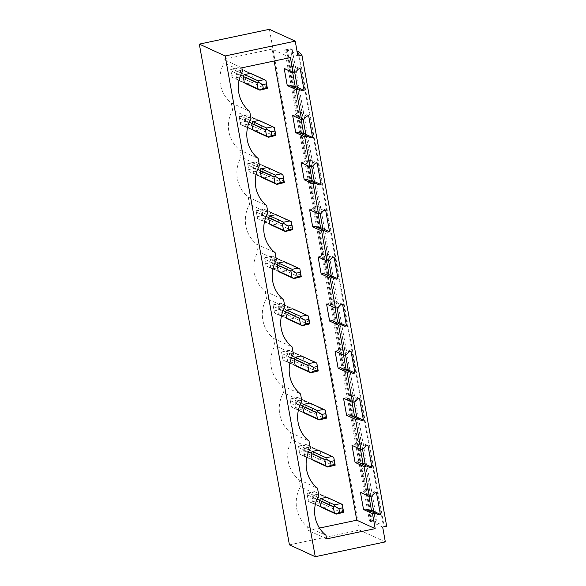 <?xml version="1.0" encoding="UTF-8"?>
<svg xmlns="http://www.w3.org/2000/svg" width="586" height="586" viewBox="0 0 586 586"><rect width="100%" height="100%" fill="white"/><g stroke="black" fill="none" stroke-linecap="round" stroke-linejoin="round"><path stroke-width="0.44" stroke-dasharray="2.93 2.2" d="M298.032 51.458L382.79 522.529L386.679 526.206M298.721 51.773L383.478 522.844M373.663 511.27L375.948 523.972L382.79 522.529M365.188 464.163L370.953 496.225M356.706 417.056L362.478 449.118M348.231 369.949L354.003 402.011M339.755 322.842L345.528 354.904M331.28 275.735L337.053 307.796M322.805 228.628L328.57 260.689M314.33 181.521L320.095 213.582M305.855 134.414L311.62 166.475M297.38 87.307L303.145 119.368M297.9 55.985L291.191 52.901L294.67 72.261M291.191 52.901L297.124 51.649M308.668 115.794L299.732 111.699L301.131 119.478M317.143 162.901L308.207 158.806L309.606 166.585M325.618 210.008L316.682 205.913L318.081 213.692M334.093 257.115L325.157 253.02L326.563 260.799M342.568 304.222L333.632 300.127L335.038 307.906M351.043 351.329L342.114 347.234L343.513 355.013M359.518 398.436L350.589 394.341L351.988 402.121M367.993 445.543L359.064 441.448L360.463 449.228M376.468 492.65L367.539 488.556L368.938 496.335M382.665 527.056L375.948 523.972M385.332 541.889L359.504 530.044L269.406 29.3M300.186 68.687L291.257 64.592L292.656 72.371M371.531 521.95L369.488 521.013L375.362 519.914L376.974 520.654L371.509 521.921L286.774 50.879L284.73 49.942L290.605 48.843L375.362 519.914M290.605 48.843L292.216 49.583L286.774 50.879M292.216 49.583L376.974 520.654M289.418 544.855L359.504 530.044M322.307 501.242A5.713 5.538 -65.4 0 1 321.047 503.132L314.997 504.414A5.713 5.538 -65.4 0 1 313.18 503.176L312.074 497.023A5.713 5.538 -65.4 0 1 313.327 495.141L319.377 493.859A5.713 5.538 -65.4 0 1 321.194 495.097L322.307 501.242L329.728 504.649L328.621 498.503A5.713 5.538 114.6 0 0 326.995 497.346L314.572 491.647M313.825 454.135A5.713 5.538 -65.4 0 1 312.572 456.025L306.522 457.307A5.713 5.538 -65.4 0 1 304.705 456.069L303.599 449.916A5.713 5.538 -65.4 0 1 304.852 448.034L310.902 446.752A5.713 5.538 -65.4 0 1 312.719 447.99L313.825 454.135L321.253 457.541L320.146 451.396A5.713 5.538 114.6 0 0 318.52 450.238L306.097 444.54M305.35 407.036A5.713 5.538 -65.4 0 1 304.097 408.918L298.047 410.2A5.713 5.538 -65.4 0 1 296.23 408.962L295.117 402.809A5.713 5.538 -65.4 0 1 296.377 400.927L302.427 399.645A5.713 5.538 -65.4 0 1 304.244 400.883L305.35 407.036L312.778 410.442L311.671 404.289A5.713 5.538 114.6 0 0 310.045 403.131L297.622 397.433M296.875 359.929A5.713 5.538 -65.4 0 1 295.622 361.811L289.572 363.093A5.713 5.538 -65.4 0 1 287.748 361.855L286.642 355.702A5.713 5.538 -65.4 0 1 287.902 353.819L293.952 352.538A5.713 5.538 -65.4 0 1 295.769 353.776L296.875 359.929L304.302 363.335L303.196 357.182A5.713 5.538 114.6 0 0 301.57 356.024L289.147 350.325M288.4 312.821A5.713 5.538 -65.4 0 1 287.147 314.704L281.09 315.986A5.713 5.538 -65.4 0 1 279.273 314.748L278.167 308.595A5.713 5.538 -65.4 0 1 279.427 306.712L285.477 305.431A5.713 5.538 -65.4 0 1 287.294 306.668L288.4 312.821L295.827 316.228L294.721 310.075A5.713 5.538 114.6 0 0 293.095 308.917L280.672 303.218M279.925 265.714A5.713 5.538 -65.4 0 1 278.672 267.597L272.615 268.879A5.713 5.538 -65.4 0 1 270.798 267.641L269.692 261.488A5.713 5.538 -65.4 0 1 270.944 259.605L277.002 258.323A5.713 5.538 -65.4 0 1 278.819 259.561L279.925 265.714L287.352 269.12A5.713 5.538 114.6 0 1 286.093 271.003L280.042 272.285L272.615 268.879M271.45 218.607A5.713 5.538 -65.4 0 1 270.19 220.49L264.14 221.772A5.713 5.538 -65.4 0 1 262.323 220.534L261.217 214.381A5.713 5.538 -65.4 0 1 262.469 212.498L268.527 211.216A5.713 5.538 -65.4 0 1 270.344 212.454L271.45 218.607L278.877 222.013L277.771 215.86A5.713 5.538 114.6 0 0 276.138 214.703L263.715 209.012M262.975 171.5A5.713 5.538 -65.4 0 1 261.715 173.383L255.664 174.665A5.713 5.538 -65.4 0 1 253.848 173.427L252.742 167.274A5.713 5.538 -65.4 0 1 253.994 165.391L260.052 164.109A5.713 5.538 -65.4 0 1 261.869 165.347L262.975 171.5L270.402 174.906A5.713 5.538 114.6 0 1 269.142 176.789L263.092 178.071L255.664 174.665M254.5 124.393A5.713 5.538 -65.4 0 1 253.24 126.276L247.189 127.558A5.713 5.538 -65.4 0 1 245.373 126.32L244.267 120.167A5.713 5.538 -65.4 0 1 245.519 118.284L251.57 117.002A5.713 5.538 -65.4 0 1 253.394 118.24L254.5 124.393L261.92 127.799A5.713 5.538 114.6 0 1 260.667 129.682L254.617 130.964L247.189 127.558M246.017 77.286A5.713 5.538 -65.4 0 1 244.765 79.169L238.714 80.45A5.713 5.538 -65.4 0 1 236.898 79.213L235.792 73.06A5.713 5.538 -65.4 0 1 237.044 71.177L243.095 69.895A5.713 5.538 -65.4 0 1 244.911 71.133L246.017 77.286L253.445 80.692A5.713 5.538 114.6 0 1 252.192 82.575L246.142 83.857L238.714 80.45M236.898 79.213L244.325 82.619L232.115 77.345L233.858 78.224L239.916 76.942L265.971 88.896M237.044 71.177L244.472 74.583L232.195 68.95L230.701 69.478L230.935 70.833L243.219 76.466L235.792 73.06M252.192 82.575L244.765 79.169M244.911 71.133L252.339 74.539L253.445 80.692M243.095 69.895L250.522 73.301L238.246 67.668L232.195 68.95M252.339 74.539A5.713 5.538 114.6 0 0 250.713 73.382L238.29 67.69M290.422 57.567L272.014 49.121L274.153 61.003M272.014 49.121L223.471 59.384L224.116 62.966A31.424 30.435 114.6 0 0 231.302 102.909L232.591 110.073A31.424 30.435 114.6 0 0 239.777 150.016L241.066 157.173A31.424 30.435 114.6 0 0 248.252 197.123L249.541 204.28A31.424 30.435 114.6 0 0 256.734 244.23L258.016 251.387A31.424 30.435 114.6 0 0 265.209 291.337L266.498 298.494A31.424 30.435 114.6 0 0 273.684 338.444L274.973 345.601A31.424 30.435 114.6 0 0 282.159 385.551L283.448 392.708A31.424 30.435 114.6 0 0 290.634 432.658L291.923 439.815A31.424 30.435 114.6 0 0 299.109 479.766L300.398 486.922A31.424 30.435 114.6 0 0 307.584 526.873L308.229 530.455L319.473 528.074M306.522 457.307L313.95 460.713L320 459.431A5.713 5.538 114.6 0 0 321.253 457.541M264.14 221.772L271.567 225.178L277.618 223.896A5.713 5.538 114.6 0 0 278.877 222.013M261.92 127.799L260.814 121.646A5.713 5.538 114.6 0 0 259.188 120.489L246.765 114.797M287.352 269.12L286.246 262.968A5.713 5.538 114.6 0 0 284.62 261.81L272.197 256.111M298.047 410.2L305.467 413.606L311.525 412.324A5.713 5.538 114.6 0 0 312.778 410.442M289.572 363.093L296.992 366.499L303.05 365.217A5.713 5.538 114.6 0 0 304.302 363.335M281.09 315.986L288.517 319.392L294.575 318.11A5.713 5.538 114.6 0 0 295.827 316.228M270.402 174.906L269.289 168.753A5.713 5.538 114.6 0 0 267.663 167.596L255.24 161.904M314.997 504.414L322.425 507.82L328.475 506.538A5.713 5.538 114.6 0 0 329.728 504.649M241.879 67.822L223.471 59.384M242.523 71.404L224.116 62.966M231.302 102.909L249.709 111.355M250.998 118.511L232.591 110.073M295.52 72.078L286.591 67.983L289.433 64.98L291.257 64.592M284.188 68.489L286.591 67.983M298.362 69.075L289.433 64.98M245.373 126.32L252.8 129.726L240.59 124.452L242.34 125.331L248.391 124.049L274.446 136.003M245.519 118.284L252.947 121.69L240.67 116.057L239.176 116.585L239.41 117.94L251.694 123.573L244.267 120.167M260.667 129.682L253.24 126.276M260.814 121.646L253.394 118.24M251.57 117.002L258.997 120.408L246.721 114.775L240.67 116.057M239.777 150.016L258.184 158.462M259.473 165.618L241.066 157.173M304.002 119.185L295.066 115.09L297.908 112.08L299.732 111.699M292.663 115.596L295.066 115.09M306.837 116.182L297.908 112.08M253.848 173.427L261.275 176.833L249.065 171.559L250.815 172.438L256.866 171.156L282.921 183.11M253.994 165.391L261.422 168.797L249.145 163.164L247.651 163.692L247.893 165.047L260.169 170.68L252.742 167.274M269.142 176.789L261.715 173.383M269.289 168.753L261.869 165.347M260.052 164.109L267.472 167.515L255.196 161.883L249.145 163.164M248.252 197.123L266.659 205.569M267.949 212.725L249.541 204.28M312.477 166.292L303.541 162.197L306.383 159.187L308.207 158.806M301.145 162.703L303.541 162.197M315.319 163.289L306.383 159.187M262.323 220.534L269.75 223.94L257.54 218.666L259.29 219.545L265.341 218.263L291.396 230.217M262.469 212.498L269.897 215.904L257.62 210.271L256.126 210.799L256.368 212.154L268.644 217.787L261.217 214.381M277.618 223.896L270.19 220.49M277.771 215.86L270.344 212.454M268.527 211.216L275.955 214.623L263.671 208.99L257.62 210.271M256.734 244.23L275.134 252.676M276.424 259.832L258.016 251.387M320.952 213.399L312.016 209.305L314.858 206.294L316.682 205.913M309.62 209.81L312.016 209.305M323.794 210.396L314.858 206.294M270.798 267.641L278.225 271.047L266.015 265.773L267.765 266.652L273.816 265.37L299.871 277.325M270.944 259.605L278.372 263.011L266.095 257.379L264.601 257.906L264.843 259.261L277.119 264.894L269.692 261.488M286.093 271.003L278.672 267.597M286.246 262.968L278.819 259.561M277.002 258.323L284.43 261.73L272.146 256.097L266.095 257.379M265.209 291.337L283.609 299.783M284.899 306.939L266.498 298.494M329.427 260.506L320.491 256.412L323.333 253.401L325.157 253.02M318.095 256.917L320.491 256.412M332.269 257.503L323.333 253.401M279.273 314.748L286.7 318.154L274.497 312.88L276.24 313.759L282.291 312.477L308.346 324.432M279.427 306.712L286.847 310.119L274.57 304.486L273.076 305.013L273.318 306.368L285.594 312.001L278.167 308.595M294.575 318.11L287.147 314.704M294.721 310.075L287.294 306.668M285.477 305.431L292.905 308.837L280.628 303.204L274.57 304.486M273.684 338.444L292.084 346.89M293.374 354.047L274.973 345.601M337.902 307.613L328.973 303.519L331.808 300.508L333.632 300.127M326.57 304.024L328.973 303.519M340.744 304.61L331.808 300.508M287.748 361.855L295.176 365.261L282.972 359.987L284.715 360.866L290.766 359.584L316.821 371.539M287.902 353.819L295.329 357.226L283.045 351.593L281.551 352.12L281.793 353.475L294.069 359.108L286.642 355.702M303.05 365.217L295.622 361.811M303.196 357.182L295.769 353.776M293.952 352.538L301.38 355.944L289.103 350.311L283.045 351.593M282.159 385.551L300.567 393.997M301.849 401.154L283.448 392.708M346.377 354.72L337.448 350.626L340.283 347.615L342.114 347.234M335.046 351.131L337.448 350.626M349.219 351.717L340.283 347.615M296.23 408.962L303.651 412.368L291.447 407.094L293.19 407.973L299.248 406.691L325.303 418.646M296.377 400.927L303.804 404.333L291.52 398.7L290.033 399.227L290.268 400.582L302.544 406.215L295.117 402.809M311.525 412.324L304.097 408.918M311.671 404.289L304.244 400.883M302.427 399.645L309.855 403.051L297.578 397.418L291.52 398.7M290.634 432.658L309.042 441.104M310.324 448.261L291.923 439.815M354.852 401.828L345.923 397.733L348.765 394.722L350.589 394.341M343.521 398.238L345.923 397.733M357.694 398.824L348.765 394.722M304.705 456.069L312.133 459.475L299.922 454.201L301.665 455.08L307.723 453.798L333.778 465.745M304.852 448.034L312.279 451.44L300.003 445.807L298.508 446.334L298.743 447.689L311.02 453.322L303.599 449.916M320 459.431L312.572 456.025M320.146 451.396L312.719 447.99M310.902 446.752L318.33 450.158L306.053 444.525L300.003 445.807M299.109 479.766L317.517 488.211M318.806 495.368L300.398 486.922M363.327 448.935L354.398 444.84L357.24 441.829L359.064 441.448M351.996 445.345L354.398 444.84M366.169 445.931L357.24 441.829M313.18 503.176L320.608 506.582L308.397 501.308L310.14 502.187L316.198 500.905L342.253 512.853M313.327 495.141L320.754 498.547L308.478 492.914L306.983 493.441L307.218 494.796L319.502 500.429L312.074 497.023M328.475 506.538L321.047 503.132M328.621 498.503L321.194 495.097M319.377 493.859L326.805 497.265L314.528 491.632L308.478 492.914M307.584 526.873L325.992 535.311M326.636 538.893L308.229 530.455M371.81 496.042L362.873 491.947L365.715 488.936L367.539 488.556M360.471 492.452L362.873 491.947M374.644 493.038L365.715 488.936M266.117 80.861L238.246 67.668L236.261 68.643L230.701 69.478M267.223 87.006L241.168 75.059L240.062 68.906M230.935 70.833L232.041 76.986M241.168 75.059L239.857 75.711L239.916 76.942M230.767 69.8L231.77 75.382L237.264 74.224L239.857 75.711M237.264 74.224L236.261 68.643M259.913 90.171L238.524 80.363M231.77 75.382L232.115 77.345M274.592 127.968L246.721 114.775L244.736 115.75L239.176 116.585M275.698 134.113L249.643 122.166L248.537 116.013M239.41 117.94L240.524 124.093M249.643 122.166L248.332 122.818L248.391 124.049M239.242 116.907L240.245 122.489L245.739 121.331L248.332 122.818M245.739 121.331L244.736 115.75M268.395 137.278L241.989 125.177M240.245 122.489L240.59 124.452M283.067 175.067L255.196 161.883L253.211 162.857L247.651 163.692M284.173 181.221L258.118 169.273L257.012 163.12M247.893 165.047L248.999 171.2M258.118 169.273L256.807 169.918L256.866 171.156M247.717 164.014L248.728 169.596L254.214 168.438L256.807 169.925M254.214 168.438L253.211 162.857M276.87 184.385L255.474 174.577M248.728 169.596L249.065 171.559M291.542 222.175L263.671 208.99L261.686 209.964L256.126 210.799M292.648 228.328L266.593 216.38L265.487 210.228M256.368 212.154L257.474 218.307M266.593 216.38L265.282 217.025L265.341 218.263M256.199 211.121L257.203 216.703L262.696 215.545L265.282 217.025M262.696 215.545L261.686 209.964M285.345 231.492L263.949 221.684M257.203 216.703L257.54 218.666M300.017 269.282L272.146 256.097L270.168 257.071L264.601 257.906M301.131 275.435L275.076 263.488L273.962 257.335M264.843 259.261L265.949 265.414M275.076 263.488L273.765 264.132L273.816 265.37M264.674 258.228L265.678 263.81L271.171 262.653L273.765 264.132M271.171 262.653L270.168 257.071M293.82 278.599L267.414 266.491M265.678 263.81L266.015 265.773M308.5 316.389L280.628 303.204L278.643 304.178L273.076 305.013M309.606 322.542L283.551 310.595L282.445 304.442M273.318 306.368L274.424 312.521M283.551 310.595L282.24 311.239L282.291 312.477M273.149 305.335L274.153 310.917L279.647 309.76L282.24 311.239M279.647 309.76L278.643 304.178M302.295 325.706L275.889 313.598M274.153 310.917L274.497 312.88M316.975 363.496L289.103 350.311L287.118 351.285L281.551 352.12M318.081 369.649L292.026 357.702L290.92 351.549M281.793 353.475L282.899 359.628M292.026 357.702L290.715 358.346L290.766 359.584M281.624 352.442L282.628 358.024L288.122 356.867L290.715 358.346M288.122 356.867L287.118 351.285M310.77 372.813L284.364 360.705M282.628 358.024L282.972 359.987M325.45 410.603L297.578 397.418L295.593 398.392L290.033 399.227M326.556 416.756L300.501 404.809L299.395 398.656M290.268 400.582L291.374 406.735M300.501 404.809L299.19 405.453L299.248 406.691M290.099 399.549L291.103 405.131L296.597 403.974L299.19 405.453M296.597 403.974L295.593 398.392M319.245 419.92L297.856 410.112M291.103 405.131L291.447 407.094M333.925 457.71L306.053 444.525L304.068 445.499L298.508 446.334M335.031 463.863L308.976 451.916L307.87 445.763M298.743 447.689L299.849 453.842M308.976 451.916L307.665 452.56L307.723 453.798M298.574 446.657L299.578 452.238L305.072 451.081L307.665 452.56M305.072 451.081L304.068 445.499M327.721 467.027L301.314 454.919M299.578 452.238L299.922 454.201M342.4 504.817L314.528 491.632L312.543 492.606L306.983 493.441M343.506 510.97L317.451 499.023L316.345 492.87M307.218 494.796L308.324 500.949M317.451 499.023L316.14 499.668L316.198 500.905M307.049 493.764L308.053 499.345L313.547 498.188L316.14 499.668M313.547 498.188L312.543 492.606M336.196 514.134L309.789 502.026M308.053 499.345L308.397 501.308M284.73 49.942L369.488 521.013M372.227 521.657L287.47 50.586M285.858 49.847L370.616 520.917M371.509 521.921L286.752 50.857M243.285 69.976L250.713 73.382M246.999 127.47L242.003 125.184M251.76 117.083L259.188 120.489M260.235 164.19L267.663 167.596M268.718 211.297L276.138 214.703M272.424 268.791L267.428 266.498M277.193 258.404L284.62 261.81M280.899 315.898L275.903 313.605M285.668 305.511L293.095 308.917M289.381 363.005L284.378 360.712M294.143 352.618L301.57 356.024M302.618 399.725L310.045 403.131M306.332 457.219L301.336 454.926M311.093 446.832L318.52 450.238M314.807 504.326L309.811 502.034M319.568 493.939L326.995 497.346"/><path stroke-width="0.88" d="M315.253 556.7L289.418 544.855L199.321 44.111L269.406 29.3L295.234 41.145L297.9 55.985L301.922 55.135L386.679 526.206L382.665 527.056L385.332 541.889L315.253 556.7L225.156 55.956L199.321 44.111M295.234 41.145L225.156 55.956M375.179 528.631L326.636 538.893L325.992 535.311A31.424 30.435 114.6 0 1 318.806 495.368L317.517 488.211A31.424 30.435 114.6 0 1 310.324 448.261L309.042 441.104A31.424 30.435 114.6 0 1 301.849 401.154L300.567 393.997A31.424 30.435 114.6 0 1 293.374 354.047L292.084 346.89A31.424 30.435 114.6 0 1 284.899 306.939L283.609 299.783A31.424 30.435 114.6 0 1 276.424 259.832L275.134 252.676A31.424 30.435 114.6 0 1 267.949 212.725L266.659 205.569A31.424 30.435 114.6 0 1 259.473 165.618L258.184 158.462A31.424 30.435 114.6 0 1 250.998 118.511L249.709 111.355A31.424 30.435 114.6 0 1 242.523 71.404L241.879 67.822L290.422 57.567L293.125 72.591L295.52 72.078L298.362 69.075L300.186 68.687L304.09 90.383L302.266 90.771L298.596 89.145L296.194 89.651L301.6 119.698L304.002 119.185L306.837 116.182L308.668 115.794L312.572 137.49L310.741 137.878L307.071 136.252L304.669 136.758L310.075 166.805L312.477 166.292L315.319 163.289L317.143 162.901L321.047 184.597L319.224 184.986L315.546 183.359L313.144 183.865L315.847 198.888L318.55 213.905L320.952 213.399L323.794 210.396L325.618 210.008L329.522 231.704L327.699 232.093L324.021 230.466L321.619 230.972L324.322 245.995L327.025 261.012L329.427 260.506L332.269 257.503L334.093 257.115L337.997 278.811L336.174 279.2L332.496 277.574L330.094 278.079L332.797 293.103L335.5 308.119L337.902 307.613L340.744 304.61L342.568 304.222L346.473 325.919L344.649 326.307L340.971 324.681L338.576 325.186L341.279 340.21L343.982 355.226L346.377 354.72L349.219 351.717L351.043 351.329L354.948 373.026L353.124 373.414L349.446 371.78L347.051 372.293L349.754 387.317L352.457 402.333L354.852 401.828L357.694 398.824L359.518 398.436L363.423 420.133L361.599 420.521L357.921 418.887L355.526 419.4L358.229 434.424L360.932 449.44L363.327 448.935L366.169 445.931L367.993 445.543L371.898 467.24L370.074 467.628L366.404 465.995L364.001 466.507L369.407 496.547L371.81 496.042L374.644 493.038L376.468 492.65L380.373 514.347L378.549 514.735L374.879 513.102L372.476 513.614L375.179 528.631L356.771 520.192L274.153 61.003M297.124 51.649L298.721 51.773L301.922 55.135M370.953 496.225L373.663 511.27L371.443 510.252L369.62 510.64L365.942 509.007L363.54 509.512L360.471 492.452L369.407 496.547M362.478 449.118L365.188 464.163L362.968 463.145L361.144 463.533L357.467 461.9L355.065 462.405L351.996 445.345L360.932 449.44M354.003 402.011L356.706 417.056L354.493 416.038L352.669 416.426L348.992 414.793L346.59 415.298L343.521 398.238L352.457 402.333M345.528 354.904L348.231 369.949L346.018 368.931L344.187 369.319L340.517 367.686L338.115 368.191L335.046 351.131L343.982 355.226M337.053 307.796L339.755 322.842L337.536 321.824L335.712 322.212L332.042 320.579L329.64 321.084L326.57 304.024L335.5 308.119M328.57 260.689L331.28 275.735L329.061 274.717L327.237 275.105L323.56 273.472L321.165 273.977L318.095 256.917L327.025 261.012M320.095 213.582L322.805 228.628L320.586 227.61L318.762 227.998L315.085 226.364L312.69 226.87L309.62 209.81L318.55 213.905M311.62 166.475L314.33 181.521L312.111 180.503L310.287 180.891L306.61 179.257L304.215 179.77L301.145 162.703L310.075 166.805M303.145 119.368L305.855 134.414L303.636 133.396L301.812 133.784L298.135 132.15L295.74 132.663L292.663 115.596L301.6 119.698M294.67 72.261L297.38 87.307L295.161 86.288L293.337 86.677L289.66 85.043L287.257 85.556L284.188 68.489L293.125 72.591M301.131 119.478L303.636 133.396M309.606 166.585L312.111 180.503M318.081 213.692L320.586 227.61M326.563 260.799L329.061 274.717M335.038 307.906L337.536 321.824M343.513 355.013L346.018 368.931M351.988 402.121L354.493 416.038M360.463 449.228L362.968 463.145M368.938 496.335L371.443 510.252M292.656 72.371L295.161 86.288M266.293 83.893L262.638 84.662L263.304 88.369L266.96 87.6L265.949 80.458L264.301 79.623L258.25 80.897L258.206 82.091L256.99 82.787L258.096 88.94L244.325 82.619A5.713 5.538 114.6 0 0 246.142 83.857M244.325 82.619L243.219 76.466A5.713 5.538 114.6 0 1 244.472 74.583L250.522 73.301A5.713 5.538 114.6 0 1 250.713 73.382L264.557 79.733M319.473 528.074L356.771 520.192M334.101 460.743L330.445 461.519L331.112 465.225L334.767 464.456L333.756 457.314L332.108 456.479L326.058 457.754L326.014 458.948L324.798 459.644L325.904 465.789L312.133 459.475A5.713 5.538 114.6 0 0 313.95 460.713M312.133 459.475L311.02 453.322A5.713 5.538 114.6 0 1 312.279 451.44L318.33 450.158A5.713 5.538 114.6 0 1 318.52 450.238L332.357 456.589M291.718 225.214L288.07 225.984L288.737 229.69L292.385 228.921L291.381 221.779L289.726 220.944L283.675 222.219L283.639 223.413L282.423 224.108L283.529 230.254L269.75 223.94A5.713 5.538 114.6 0 0 271.567 225.178M269.75 223.94L268.644 217.787A5.713 5.538 114.6 0 1 269.897 215.904L275.955 214.623A5.713 5.538 114.6 0 1 276.138 214.703L289.982 221.054M274.768 131L271.113 131.769L271.787 135.476L275.435 134.707L274.424 127.565L272.776 126.73L266.725 128.004L266.681 129.198L265.465 129.894L266.579 136.047L252.8 129.726A5.713 5.538 114.6 0 0 254.617 130.964M252.8 129.726L251.694 123.573A5.713 5.538 114.6 0 1 252.947 121.69L258.997 120.408A5.713 5.538 114.6 0 1 259.188 120.489L273.032 126.84M300.193 272.322L296.545 273.091L297.212 276.797L300.86 276.028L299.856 268.886L298.201 268.051L292.15 269.326L292.114 270.52L290.898 271.215L292.004 277.361L278.225 271.047A5.713 5.538 114.6 0 0 280.042 272.285M278.225 271.047L277.119 264.894A5.713 5.538 114.6 0 1 278.372 263.011L284.43 261.73A5.713 5.538 114.6 0 1 284.62 261.81L298.457 268.161M325.618 413.635L321.97 414.412L322.637 418.118L326.292 417.349L325.281 410.207L323.633 409.372L317.575 410.647L317.539 411.841L316.323 412.537L317.429 418.682L303.651 412.368A5.713 5.538 114.6 0 0 305.467 413.606M303.651 412.368L302.544 406.215A5.713 5.538 114.6 0 1 303.804 404.333L309.855 403.051A5.713 5.538 114.6 0 1 310.045 403.131L323.882 409.482M317.143 366.536L313.495 367.305L314.162 371.011L317.81 370.242L316.806 363.1L315.158 362.265L309.1 363.54L309.064 364.734L307.848 365.43L308.954 371.575L295.176 365.261A5.713 5.538 114.6 0 0 296.992 366.499M295.176 365.261L294.069 359.108A5.713 5.538 114.6 0 1 295.329 357.226L301.38 355.944A5.713 5.538 114.6 0 1 301.57 356.024L315.407 362.375M306.932 315.268L293.095 308.917A5.713 5.538 114.6 0 0 292.905 308.837L286.847 310.119A5.713 5.538 114.6 0 0 285.594 312.001L286.7 318.154A5.713 5.538 114.6 0 0 288.517 319.392M283.243 178.107L279.595 178.876L280.262 182.583L283.91 181.814L282.906 174.672L281.251 173.837L275.2 175.111L275.164 176.305L273.948 177.001L275.054 183.147L261.275 176.833A5.713 5.538 114.6 0 0 263.092 178.071M261.275 176.833L260.169 170.68A5.713 5.538 114.6 0 1 261.422 168.797L267.472 167.515A5.713 5.538 114.6 0 1 267.663 167.596L281.507 173.947M342.576 507.85L338.92 508.626L339.594 512.332L343.242 511.563L342.231 504.421L340.583 503.586L334.533 504.861L334.489 506.055L333.273 506.751L334.379 512.897L320.608 506.582L319.502 500.429A5.713 5.538 114.6 0 1 320.754 498.547L326.805 497.265A5.713 5.538 114.6 0 1 326.995 497.346L340.84 503.696M320.608 506.582A5.713 5.538 114.6 0 0 322.425 507.82M296.194 89.651L287.257 85.556M372.476 513.614L363.54 509.512M364.001 466.507L355.065 462.405M355.526 419.4L346.59 415.298M347.051 372.293L338.115 368.191M338.576 325.186L329.64 321.084M330.094 278.079L321.165 273.977M321.619 230.972L312.69 226.87M313.144 183.865L304.215 179.77M304.669 136.758L295.74 132.663M304.09 90.383L297.38 87.307M298.596 89.145L289.66 85.043M302.266 90.771L293.337 86.677M312.572 137.49L305.855 134.414M307.071 136.252L298.135 132.15M310.741 137.878L301.812 133.784M321.047 184.597L314.33 181.521M315.546 183.359L306.61 179.257M319.224 184.986L310.287 180.891M329.522 231.704L322.805 228.628M324.021 230.466L315.085 226.364M327.699 232.093L318.762 227.998M337.997 278.811L331.28 275.735M332.496 277.574L323.56 273.472M336.174 279.2L327.237 275.105M346.473 325.919L339.755 322.842M340.971 324.681L332.042 320.579M344.649 326.307L335.712 322.212M354.948 373.026L348.231 369.949M349.446 371.78L340.517 367.686M353.124 373.414L344.187 369.319M363.423 420.133L356.706 417.056M357.921 418.887L348.992 414.793M361.599 420.521L352.669 416.426M371.898 467.24L365.188 464.163M366.404 465.995L357.467 461.9M370.074 467.628L361.144 463.533M380.373 514.347L373.663 511.27M374.879 513.102L365.942 509.007M378.549 514.735L369.62 510.64M264.63 79.769L250.522 73.301M262.638 84.662L258.206 82.091M265.949 80.458L267.37 88.325L259.913 90.171M266.96 87.6L267.37 88.325M258.096 88.94L259.627 89.958L263.304 88.369M258.25 80.897L244.472 74.583M256.99 82.787L243.219 76.466M273.113 126.876L258.997 120.408M271.113 131.769L266.681 129.198M274.424 127.565L275.845 135.432L268.395 137.278M275.435 134.707L275.845 135.432M266.579 136.047L268.102 137.065L271.787 135.476M266.725 128.004L252.947 121.69M265.465 129.894L251.694 123.573M281.588 173.983L267.472 167.515M279.595 178.876L275.164 176.305M282.906 174.672L284.32 182.539L276.87 184.385M283.91 181.814L284.32 182.539M275.054 183.147L276.577 184.172L280.262 182.583M275.2 175.111L261.422 168.797M273.948 177.001L260.169 170.68M290.063 221.09L275.955 214.623M288.07 225.984L283.639 223.413M291.381 221.779L292.795 229.646L285.345 231.492M292.385 228.921L292.795 229.646M283.529 230.254L285.052 231.28L288.737 229.69M283.675 222.219L269.897 215.904M282.423 224.108L268.644 217.787M298.538 268.198L284.43 261.73M296.545 273.091L292.114 270.52M299.856 268.886L301.27 276.753L293.82 278.599M300.86 276.028L301.27 276.753M292.004 277.361L293.527 278.387L297.212 276.797M292.15 269.326L278.372 263.011M290.898 271.215L277.119 264.894M305.02 320.198L305.687 323.904L309.335 323.135L308.668 319.429L305.02 320.198L300.589 317.627L299.373 318.323L300.479 324.468L302.295 325.706L309.745 323.86L308.5 316.389L306.683 315.158L300.625 316.433L300.589 317.627M308.668 319.429L308.331 315.993M307.013 315.305L292.905 308.837M309.335 323.135L309.745 323.86M305.687 323.904L302.295 325.706M300.625 316.433L286.847 310.119M300.479 324.468L286.7 318.154M299.373 318.323L285.594 312.001M315.488 362.412L301.38 355.944M313.495 367.305L309.064 364.734M316.806 363.1L318.22 370.967L310.77 372.813M317.81 370.242L318.22 370.967M308.954 371.575L310.477 372.601L314.162 371.011M309.1 363.54L295.329 357.226M307.848 365.43L294.069 359.108M323.963 409.519L309.855 403.051M321.97 414.412L317.539 411.841M325.281 410.207L326.695 418.074L319.245 419.92M326.292 417.349L326.695 418.074M317.429 418.682L318.952 419.708L322.637 418.118M317.575 410.647L303.804 404.333M316.323 412.537L302.544 406.215M332.438 456.626L318.33 450.158M330.445 461.519L326.014 458.948M333.756 457.314L335.177 465.181L327.721 467.027M334.767 464.456L335.177 465.181M325.904 465.789L327.428 466.815L331.112 465.225M326.058 457.754L312.279 451.44M324.798 459.644L311.02 453.322M340.913 503.733L326.805 497.265M338.92 508.626L334.489 506.055M342.231 504.421L343.652 512.289L336.196 514.134M343.242 511.563L343.652 512.289M334.379 512.897L335.91 513.922L339.594 512.332M334.533 504.861L320.754 498.547M333.273 506.751L319.502 500.429M259.825 90.134L245.952 83.769M268.3 137.241L254.427 130.876M276.775 184.348L262.902 177.983M285.25 231.455L271.377 225.09M293.725 278.562L279.852 272.197M302.208 325.67L288.327 319.304M310.683 372.777L296.802 366.411M319.158 419.884L305.284 413.518M327.633 466.991L313.759 460.625M336.108 514.098L322.234 507.732"/></g></svg>
